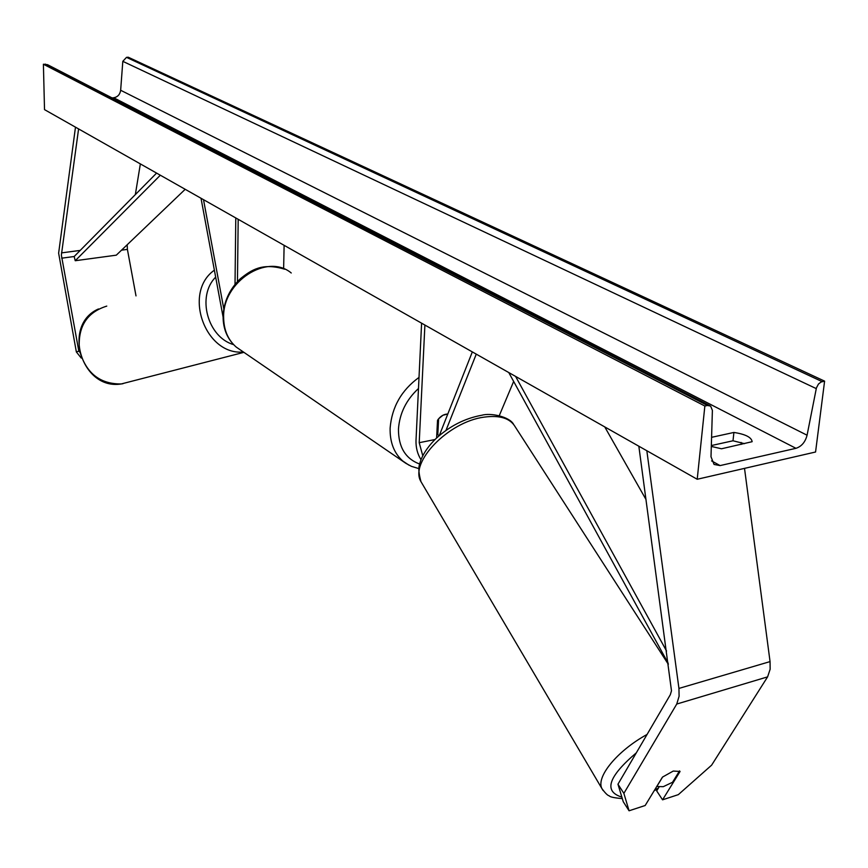 <?xml version="1.0" encoding="UTF-8"?>
<svg xmlns="http://www.w3.org/2000/svg" width="868" height="868" viewBox="0 0 868 868"><rect width="100%" height="100%" fill="white"/><g stroke="black" fill="none" stroke-linecap="round" stroke-linejoin="round"><path stroke-width="1.3" d="M658.931 787.233L656.685 790.9L662.555 799.819L680.067 771.468L673.264 771.055L662.479 777.099L645.174 805.504L629.072 810.788L623.257 801.739L617.962 784.205L670.324 694.704L671.485 690.809L638.837 446.206M617.962 784.205L623.875 793.374L676.747 704.046L679.101 696.245L678.939 688.422L646.834 450.742M662.555 799.819L678.331 794.643L711.63 765.153L767.594 676.877L770.144 669.228L770.057 661.6L744.516 468.373M741.348 444.362L741.088 442.43M623.875 793.374L629.072 810.788M79.4 351.865L78.814 351.139L76.351 351.941L58.633 253.163L75.483 127.162M136.005 295.89L127.401 249.387L127.173 244.776M78.814 351.139L61.368 255.116L78.587 128.931M135.343 194.606L140.356 163.9M76.351 351.941L81.234 358.039M223.792 308.824L203.513 199.673M223.076 317.004L201.018 198.262M284.118 245.318L283.63 268.765M235.781 217.944L235.022 284.368M238.19 219.311L237.452 281.59M421.598 323.178L416 440.575C415.837 447.725 417.508 454.083 420.991 459.66M424.897 325.055L419.211 442.702L422.759 455.754M439.273 435.606L472.322 351.909M445.989 430.365L476.261 354.144M499.274 415.642L513.65 381.453M439.154 435.703L437.798 434.716L438.622 418.777L442.94 415.24L447.801 414.014C443.765 414.134 440.336 416.217 437.537 420.253L436.615 437.982M436.821 434.087L437.798 434.716M679.546 770.892L672.526 782.274L663.282 786.679L656.75 786.506M662.62 776.99L656.783 786.56M711.337 445.555L732.993 440.781L744.516 443.656M697.21 479.266L815.562 452.011L824.6 381.139L821.074 382.007L818.459 384.057L816.419 387.909L807.077 435.204C805.265 442.105 801.555 446.477 795.956 448.311L720.115 465.584L714.06 464.445L711 456.752L712.389 410.38L710.632 406.072L707.474 405.475L704.859 406.018L697.21 479.266L44.518 109.628L43.4 64.232L704.859 406.018M711.586 437.32L733.916 432.448C745.417 434.217 751.493 437.298 752.144 441.693L721.492 448.778L711.315 446.423M824.6 381.139L128.236 57.212L126.5 57.364L122.811 61.335L120.652 90.261C119.99 94.525 117.679 97.032 113.708 97.758L112.08 97.91M709.644 405.562L47.534 64.688L43.4 64.232M733.916 432.448L732.993 440.781M646.063 499.621L604.757 426.915M666.548 651.011L515.581 376.408M668.208 663.315L508.778 372.556M61.682 258.187L74.181 256.516L156.587 173.101M74.181 256.516L75.234 260.726L116.301 255.17L185.199 189.3M75.234 260.726L160.33 175.217M678.939 688.422L770.057 661.6M676.747 704.046L767.594 676.877M61.476 252.892L80.214 250.407M121.531 250.168L127.401 249.387M419.211 442.702L435.02 439.523M418.484 388.495C406.257 399.812 399.584 413.363 398.455 429.139C398.412 447.074 405.454 458.705 419.569 464M408.991 465.183L402.785 461.016C394.007 453.15 389.786 442.17 390.123 428.054C391.88 407.027 401.504 390.144 419.016 377.406M291.247 272.986C267.279 252.827 222.479 281.774 223.64 317.406C223.76 329.916 227.958 339.811 236.248 347.091L241.64 350.781M636.32 752.827C608.229 776.751 603.401 791.497 621.846 797.084M603.097 790.52L601.947 788.643C595.708 777.131 617.17 750.842 647.072 734.447M668.349 664.335L515.191 426.796C510.145 418.235 499.794 415.012 484.149 417.128C448.539 421.653 409.208 462.416 420.947 481.61L422.163 483.682M654.732 789.815L658.367 788.155M113.708 97.758L795.956 448.311M711.586 460.897L720.115 465.584M126.5 57.364L822.18 381.638M45.223 64.091L707.474 405.475M120.652 90.261L807.077 435.204M122.811 61.335L816.256 388.604M122.963 383.71L121.26 383.949C99.831 384.166 85.91 373.001 79.498 350.466C77.415 327.247 86.507 312.458 106.775 306.1M214.374 270.187C182.519 292.407 205.141 355.728 243.42 351.996M233.579 344.618C207.441 337.12 196.515 296.086 215.665 277.142M284.693 269.21C262.006 262.407 251.188 270.111 240.262 278.802C229.38 289.337 223.651 301.945 223.076 316.614C223.163 329.298 227.546 339.453 236.248 347.091L405.844 463.317L411.421 466.344L418.723 468.568M438.123 434.998L436.821 434.163M481.111 415.371C464.705 418.463 449.765 426.09 436.3 438.275C429.28 445.034 424.192 452.119 421.056 459.508C419.157 465.498 417.313 467.83 420.947 481.61L601.947 788.643C605.311 793.211 607.741 795.609 609.26 795.826C609.879 796.965 614.229 797.887 622.313 798.614M481.631 415.284C490.952 412.506 509.733 416.911 513.541 424.289M654.244 790.618L657.879 788.958M98.464 308.954C61.628 324.99 81.538 390.665 121.26 383.949L243.919 352.343"/></g></svg>
